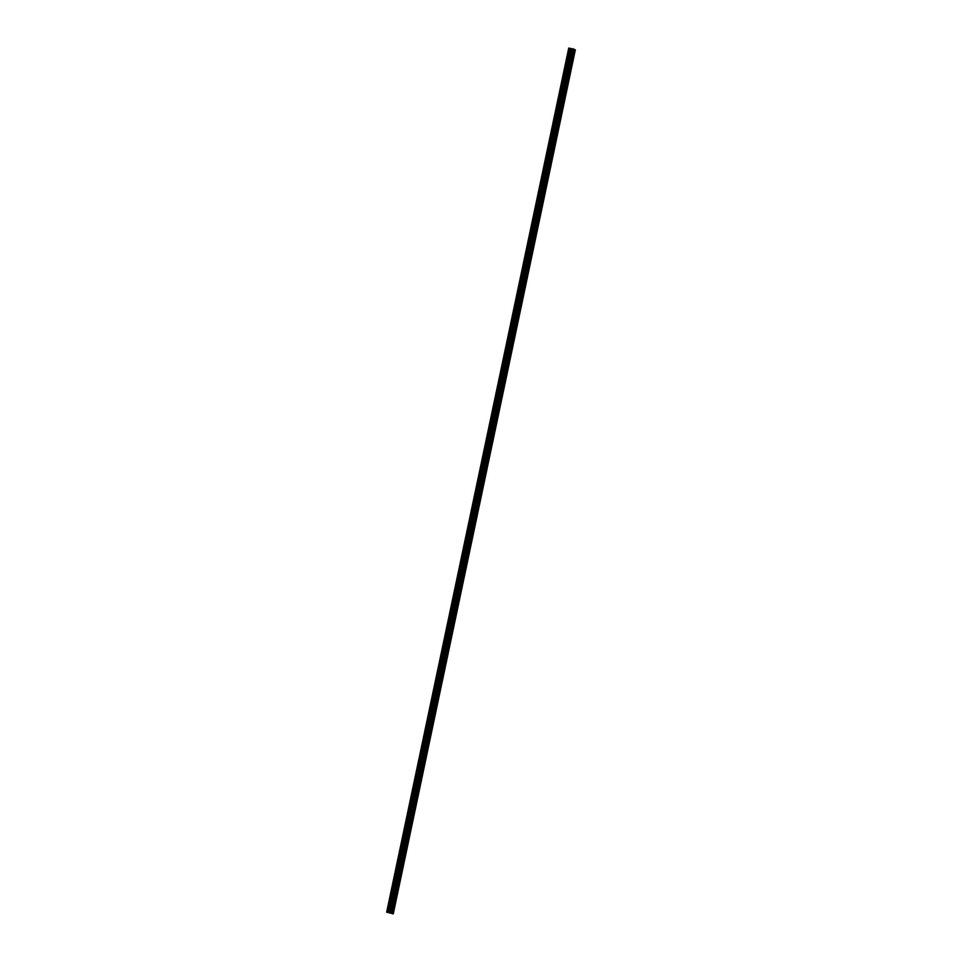 <?xml version="1.0" encoding="UTF-8"?>
<svg xmlns="http://www.w3.org/2000/svg" width="962" height="962" viewBox="0 0 962 962"><rect width="100%" height="100%" fill="white"/><g stroke="black" fill="none" stroke-linecap="round" stroke-linejoin="round"><path stroke-width="1.44" d="M574.086 52.309L573.484 55.604M570.334 70.13L569.732 73.425M566.582 87.939L565.981 91.234M562.818 105.76L562.217 109.055M559.187 125.469L558.465 126.864L558.345 124.976L559.066 123.569L559.187 125.469M559.066 123.569L558.465 126.864M555.314 141.39L554.713 144.685M551.563 159.199L550.961 162.494M547.811 177.02L547.21 180.315M544.047 194.829L543.446 198.124M540.295 212.65L539.694 215.945M536.543 230.459L535.942 233.754M532.792 248.28L532.19 251.575M529.04 266.089L528.439 269.384M525.396 285.798L524.675 287.205L525.276 283.91L525.396 285.798M525.276 283.91L524.675 287.205M521.524 301.719L520.923 305.026M517.772 319.54L517.171 322.835M514.021 337.349L513.419 340.656M510.257 355.17L509.668 358.465M506.505 372.979L505.904 376.286M502.753 390.8L502.152 394.095M499.001 408.609L498.4 411.916M495.25 426.431L494.648 429.725M491.486 444.24L490.885 447.546M487.734 462.061L487.133 465.355M483.982 479.87L483.381 483.177M480.23 497.691L479.629 500.986M476.479 515.5L475.877 518.807M472.715 533.321L472.126 536.616M468.963 551.13L468.362 554.437M465.211 568.951L464.61 572.246M461.459 586.76L460.858 590.067M457.708 604.581L457.106 607.876M453.944 622.39L453.355 625.697M450.192 640.211L449.591 643.506M446.44 658.02L445.839 661.327M442.688 675.841L442.087 679.136M438.937 693.65L438.335 696.957M435.173 711.471L434.583 714.766M431.541 731.18L430.82 732.587L431.421 729.28L431.541 731.18M431.421 729.28L430.82 732.587M427.669 747.101L427.068 750.396M423.917 764.91L423.316 768.217M420.166 782.731L419.564 786.026M416.402 800.54L415.812 803.847M412.65 818.361L412.049 821.656M408.898 836.17L408.297 839.477M405.146 853.991L404.545 857.286M401.394 871.8L400.793 875.107M397.631 889.622L397.029 892.916M393.879 907.431L393.278 910.737M389.899 912.962L390.5 913.13M389.069 912.625L393.266 913.9L386.664 912.132L389.069 912.625L571.151 48.593L569.853 48.268L568.734 48.1L386.664 912.132M575.336 49.868L393.266 913.9L575.336 49.868L571.151 48.593M572.378 48.737L390.307 912.77L572.378 48.737M392.027 913.178L574.11 49.146M389.947 912.758L572.029 48.725M389.887 912.758L571.957 48.725M386.916 912.144L568.987 48.112M391.967 913.154L574.037 49.122M391.642 913.07L573.725 49.038M391.558 913.058L573.629 49.026M390.921 912.878L573.003 48.858M390.74 912.842L572.823 48.809M390.416 912.782L572.498 48.749M389.79 912.758L571.873 48.725M389.61 912.734L571.693 48.701M389.297 912.673L571.38 48.641M388.227 912.397L570.298 48.365M387.77 912.301L569.853 48.268"/></g></svg>
